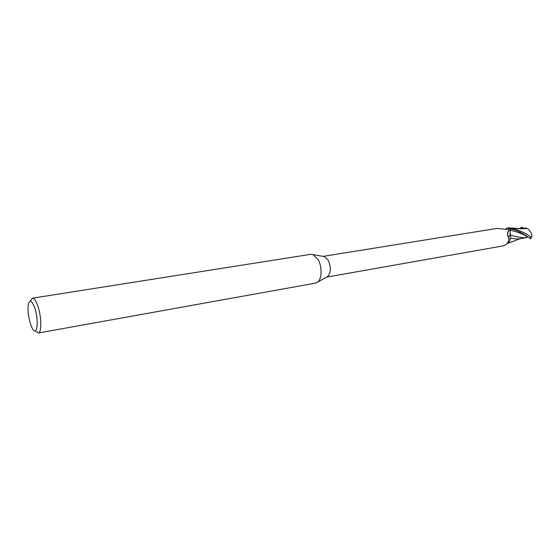 <?xml version="1.0" encoding="UTF-8"?>
<svg xmlns="http://www.w3.org/2000/svg" width="560" height="560" viewBox="0 0 560 560"><rect width="100%" height="100%" fill="white"/><g stroke="black" fill="none" stroke-linecap="round" stroke-linejoin="round"><path stroke-width="0.84" d="M30.394 301.224L32.424 298.193L310.653 254.331L313.061 254.625L318.024 259.518C322.252 266.532 322.035 278.754 317.695 282.058L315.511 283.122L38.297 333.004L35.385 330.806M323.092 256.389L324.513 256.634L328.139 260.169C331.17 266.889 331.072 272.293 327.845 276.395L326.592 277.095M32.424 298.193C34.041 298.088 35.742 300.391 37.513 305.081C41.517 315.539 41.951 332.997 38.297 333.004M30.765 324.793C28.504 317.807 27.65 311.276 28.203 305.2C29.414 299.404 31.507 300.048 34.475 307.125C39.438 320.194 37.079 338.597 32.011 327.761L30.765 324.793M521.304 228.767L527.058 228.487C529.34 229.649 530.992 232.001 532 235.55L531.748 236.516L530.901 237.104C528.136 234.717 523.089 232.078 515.767 229.201L509.572 227.85L510.825 228.928L510.181 230.167L510.839 228.907L513.352 229.593C518.994 231.28 524.643 234.304 530.285 238.658L530.761 238.763M505.428 229.229L506.905 228.2L509.054 227.78L510.825 228.928L510.16 230.16L510.552 237.104L510.363 235.032L508.641 236.278L508.683 237.321L507.955 236.495C507.185 234.283 507.381 232.351 508.536 230.692L510.65 229.047L509.173 227.857L508.914 229.061L507.024 229.383L496.811 228.459M496.951 228.438L497.476 228.417M326.529 277.13L500.297 246.393C506.576 245.651 509.369 242.627 508.683 237.321M510.552 237.104C510.419 240.408 509.257 242.627 507.052 243.768M510.363 235.032L510.09 230.09L510.65 229.047M509.362 228.291L507.801 229.362M506.905 228.2L509.173 227.857M509.901 233.821L510.412 235.102M510.454 235.109L510.545 237.496L510.454 235.109C516.565 236.852 521.479 237.741 525.196 237.776L524.503 237.958M509.635 227.857L510.839 228.907M522.928 228.396L525.574 227.983L527.058 228.487M520.268 228.123L522.004 227.269L522.76 227.668L518.616 228.774M527.485 236.859L525.196 237.776M524.587 237.944L519.449 238.854C517.202 238.882 517.958 239.316 510.503 238.07M524.846 237.888L526.708 237.559L526.722 236.929M522.76 227.668L523.341 228.333M510.09 230.09L508.536 230.692M527.709 236.964C523.502 234.22 517.664 231.952 510.181 230.167L510.16 230.16M530.901 237.104L530.285 238.658M324.513 256.634L313.061 254.625M496.804 228.452L323.022 256.375M508.641 236.278L509.033 239.169M509.047 230.111L508.851 230.412C507.234 233.548 507.528 233.569 507.955 236.495M327.845 276.395L317.695 282.058M520.261 228.816L522.998 228.382M510.118 227.934L522.179 228.69M507.626 243.46L519.904 238.777M531.748 236.516L530.705 238.861"/></g></svg>
